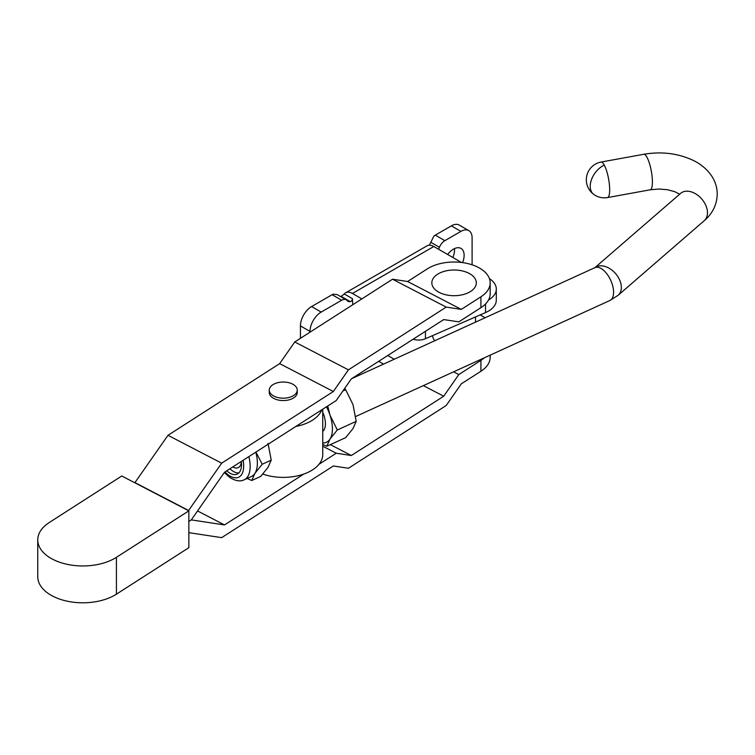<?xml version="1.0" encoding="UTF-8"?>
<svg xmlns="http://www.w3.org/2000/svg" width="755" height="755" viewBox="0 0 755 755"><rect width="100%" height="100%" fill="white"/><g stroke="black" fill="none" stroke-linecap="round" stroke-linejoin="round"><path stroke-width="1.13" d="M269.271 390.108L269.271 392.487A13.986 8.079 0 0 0 273.367 398.196A13.986 8.079 0 0 0 288.618 399.942A13.986 8.079 0 0 0 297.253 392.487L297.253 390.108A13.986 8.079 180 0 1 287.853 397.734A13.986 8.079 180 0 1 272.291 395.12A13.986 8.079 180 0 1 269.271 390.108A13.986 8.079 180 0 1 278.67 382.483A13.986 8.079 180 0 1 294.233 385.097A13.986 8.079 180 0 1 297.253 390.108M436.541 290.76A22.244 12.844 0 0 0 467.77 292.978A22.244 12.844 0 0 0 471.611 274.952A22.244 12.844 0 0 0 440.382 272.734A22.244 12.844 0 0 0 436.541 290.76M197.555 510.937L224.509 524.933L191.317 519.893L188.854 521.469L191.317 519.893L224.509 472.243L336.23 400.537L351.32 378.887L443.723 319.573L458.814 321.866L480.916 307.681A36.098 20.838 0 0 0 490.174 293.752L490.174 282.861A36.098 20.838 180 0 1 480.916 296.8L461.296 309.39L446.205 307.096L348.433 369.846L333.342 391.505L221.668 463.174L188.486 510.654M134.815 482.775L167.987 435.305L279.661 363.627L294.752 341.968L392.534 279.218L407.615 281.511L427.236 268.922A36.098 20.838 180 0 1 478.217 267.364A36.098 20.838 180 0 1 490.174 282.861M318.988 464.297L336.23 453.226L351.32 455.52L443.723 396.215L458.814 374.555L480.916 360.371L480.916 371.262L461.296 383.851L446.205 405.51L348.433 468.26L333.342 465.977L221.668 537.645L188.854 532.662M224.509 524.933L303.755 474.074M135.003 482.653L188.674 510.531M279.661 363.627L333.342 391.505M167.987 435.305L221.668 463.174M407.615 281.511L461.296 309.39M484.314 357.813A36.098 20.838 180 0 1 480.916 360.371M453.585 371.837L458.814 374.555M480.916 371.262A36.098 20.838 0 0 0 490.174 357.323L490.174 355.143M322.744 446.224L336.23 453.226M330.36 444.638L351.32 455.52M423.357 385.635L443.723 396.215M392.534 279.218L446.205 307.096M294.752 341.968L348.433 369.846M37.75 539.901L37.75 576.745A45.121 26.057 0 0 0 66.714 601.074A45.121 26.057 0 0 0 116.421 594.166L188.854 547.686L188.854 510.842L121.753 475.99L49.33 522.479A45.121 26.057 0 0 0 37.75 539.901A45.121 26.057 0 0 0 66.714 564.23A45.121 26.057 0 0 0 116.421 557.322L188.854 510.842M452.849 257.483A15.119 8.73 120 0 0 454.548 249.811A15.119 8.73 120 0 0 454.501 248.612M462.589 262.598A15.119 8.73 120 0 0 464.127 255.341A15.119 8.73 120 0 0 460.994 248.414A15.119 8.73 120 0 0 447.639 254.482M488.494 300.037A27.076 15.628 0 0 0 496.309 289.052A27.076 15.628 0 0 0 489.429 278.642M496.309 289.052L496.309 300.103A27.076 15.628 180 0 1 488.372 311.154A27.076 15.628 180 0 1 485.522 312.589L425.433 338.731A11.278 6.512 180 0 1 413.127 339.212M352.793 304.718L352.443 298.678A2.256 1.302 -60 0 1 350.32 301.651A9.022 5.209 -60 0 1 347.064 300.537A9.022 5.209 120 0 0 346.196 299.792L337.221 294.61L333.304 294.157A9.022 5.209 120 0 0 332.115 294.714L311.607 306.549A15.789 9.117 120 0 0 300.433 325.896L300.433 338.325M472.054 264.788A15.789 9.117 120 0 0 472.101 263.627L472.101 237.834A15.789 9.117 120 0 0 468.827 230.605L459.257 225.084A15.789 9.117 120 0 0 451.358 225.858L435.295 235.135A9.022 5.209 120 0 0 433.814 236.192L429.425 245.196M433.814 246.498A13.533 7.814 -120 0 0 427.047 245.828L345.677 292.798A13.533 7.814 60 0 1 352.443 293.468L433.814 246.498L461.456 262.457M485.135 317.761L480.189 314.911M468.827 230.605A15.789 9.117 120 0 0 460.937 231.389L444.865 240.666A9.022 5.209 120 0 0 439.438 247.281A9.371 5.408 -60 0 1 438.495 249.197M346.196 299.792A9.022 5.209 120 0 0 341.685 300.235L321.177 312.079A15.789 9.117 120 0 0 310.012 331.417L310.012 332.181M361.853 298.905L352.443 293.468M443.043 320.016L443.968 319.61M340.779 296.658L344.318 293.988A13.533 7.814 60 0 1 345.677 292.798M383.549 364.118L378.699 361.315M394.242 359.238L387.759 355.492M434.757 340.75A21.433 12.373 180 0 1 432.643 335.598M226.727 470.818A21.272 10.768 -114.5 0 0 228.35 472.139A21.272 10.768 -114.5 0 0 237.183 474.121A21.272 10.768 -114.5 0 0 241.364 461.428A15.789 7.994 -114.5 0 1 232.757 466.949M229.907 468.78A21.272 10.768 -114.5 0 0 231.964 470.497A21.272 10.768 -114.5 0 0 238.835 472.97M248.867 456.615A29.332 14.845 -114.5 0 1 244.139 479.812L251.358 476.509A29.332 14.845 -114.5 0 0 254.935 473.309L251.745 480.51L260.73 476.405L268.034 467.336L271.234 460.135L262.24 464.231L254.935 473.309A29.332 14.845 65.5 0 0 255.785 452.169M255.917 452.085L262.24 464.231M268.034 443.383L271.234 460.135M247.121 478.453L251.745 480.51M322.744 431.369A18.054 9.136 -114.5 0 0 323.933 415.297A18.054 9.136 -114.5 0 0 322.744 412.221M322.744 442.968A29.332 14.845 -114.5 0 0 329.992 439.061L337.296 429.982L356.2 421.356L353 428.557L345.696 437.636L326.792 446.262L329.992 439.061A29.332 14.845 65.5 0 0 329.992 415.118A29.332 14.845 -114.5 0 0 326.471 406.803M322.744 444.478L326.792 446.262M342.855 391.043L345.696 389.74L353 404.614L356.2 421.356M327.736 405.992L329.992 415.118L337.296 429.982M345.696 389.74L344.695 388.391M322.744 409.201L322.744 454.585A39.486 22.792 180 0 1 302.651 474.442A39.486 22.792 180 0 1 262.815 474.083M321.8 409.805A39.486 22.792 180 0 1 295.856 426.452M601.008 162.061A18.054 4.426 79.7 0 1 601.018 162.061A18.054 4.426 79.7 0 1 604.264 165.109A18.054 4.426 79.7 0 1 609.672 189.76A18.054 4.426 79.7 0 1 607.482 197.574A18.054 4.426 79.7 0 1 607.473 197.584L650.215 189.798A18.054 4.426 79.7 0 0 652.414 181.983A18.054 4.426 79.7 0 0 649.423 163.354A18.054 4.426 79.7 0 0 643.76 154.284L601.018 162.061A18.054 18.054 0 0 0 593.732 194.375A18.054 11.561 -53.9 0 1 590.221 186.258A18.054 11.561 -53.9 0 1 604.264 165.109M480.916 307.681L480.916 296.8M116.421 557.322L116.421 594.166M460.937 231.389L451.358 225.858M444.865 240.666L435.295 235.135M439.438 247.281L430.718 242.242M352.443 298.678L344.318 293.988M350.32 301.651L341.43 296.517M341.685 300.235L332.115 294.714M321.177 312.079L311.607 306.549M310.012 331.417L300.433 325.896M425.433 331.322L425.433 338.731M485.522 303.982L485.522 312.589M224.943 471.969A24.726 12.524 -114.5 0 0 228.35 474.961A24.726 12.524 -114.5 0 0 243.148 460.286M355.68 416.515L609.889 300.509A18.054 9.136 -114.5 0 0 613.588 292.27A18.054 9.136 -114.5 0 0 606.944 273.952A18.054 9.136 -114.5 0 0 594.902 267.676L594.496 267.997M609.889 300.509L618.137 295.28A18.054 12.269 -130.9 0 0 621.337 287.419A18.054 12.269 -130.9 0 0 611.512 269.809A18.054 12.269 -130.9 0 0 594.883 267.676L351.651 378.67M643.76 154.284C661.531 151.274 678.009 153.303 693.194 160.381C700.668 164.005 706.671 168.978 711.182 175.292C715.136 180.964 717.156 187.249 717.25 194.148C716.863 204.765 712.541 213.599 704.283 220.649A18.054 12.269 -130.9 0 0 707.482 212.787A18.054 12.269 -130.9 0 0 697.365 194.96A18.054 12.269 -130.9 0 0 680.642 193.365L681.359 192.808M475.508 316.94L475.508 322.149M244.139 479.812C240.043 481.85 235.079 480.926 229.246 477.028L224.31 472.526M594.836 267.704L680.642 193.365M679.679 194.195L674.781 191.685L667.458 189.722L658.87 189.024L650.215 189.798M618.137 295.28L704.283 220.649M593.732 194.375A18.054 18.054 0 0 0 607.473 197.584"/></g></svg>
